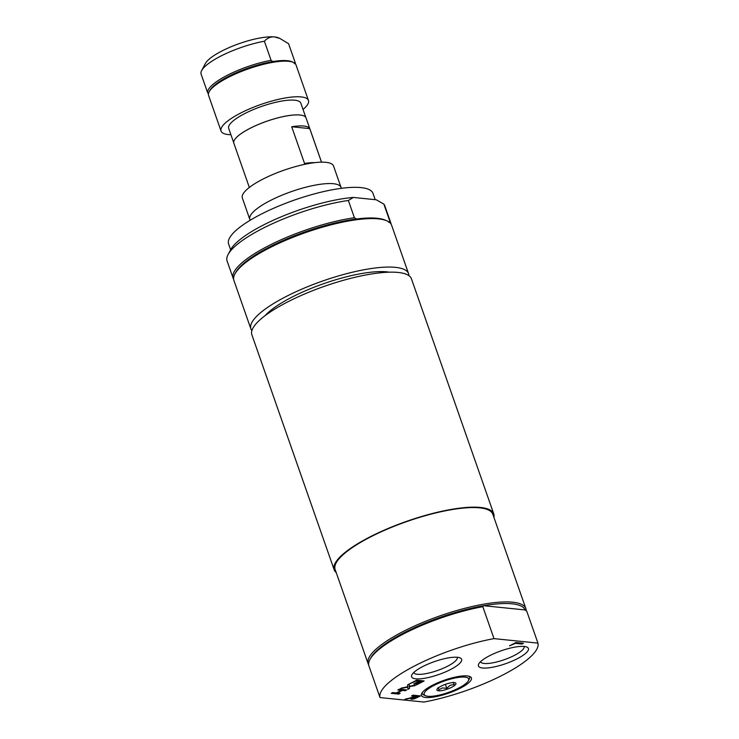 <?xml version="1.0" encoding="UTF-8"?>
<svg xmlns="http://www.w3.org/2000/svg" width="739" height="739" viewBox="0 0 739 739"><rect width="100%" height="100%" fill="white"/><g stroke="black" fill="none" stroke-linecap="round" stroke-linejoin="round"><path stroke-width="1.11" d="M468.905 676.213A25.015 6.439 -19.3 0 1 469.283 679.012L468.387 680.721A23.546 6.06 -19.3 0 1 448.434 692.425A23.546 6.06 -19.3 0 1 425.544 695.732A23.546 6.06 -19.3 0 1 433.978 685.432A23.546 6.06 -19.3 0 1 458.651 677.386A23.546 6.06 -19.3 0 1 468.387 680.721M425.544 695.732L423.77 694.956A25.015 6.439 -19.3 0 1 422.32 692.526M438.172 687.482L438.874 689.783L442.43 687.917L446.781 688.332L450.042 685.302L454.097 684.545L453.395 682.245M451.751 687.242A10.069 2.586 -19.3 0 1 441.211 690.688A10.069 2.586 -19.3 0 1 437.045 689.256A10.069 2.586 -19.3 0 1 441.109 686.161A10.069 2.586 -19.3 0 1 455.353 682.845A10.069 2.586 -19.3 0 1 451.751 687.242M454.097 684.545L453.404 682.577M446.781 688.332L445.386 684.323M493.911 517.374A84.551 21.764 160.7 0 0 493.754 513.882L411.466 278.889A84.551 21.764 160.7 0 0 379.135 272.931A84.551 21.764 160.7 0 0 292.321 299.591A84.551 21.764 160.7 0 0 251.87 334.776L334.167 569.769A84.551 21.764 160.7 0 0 336.217 572.596M493.754 513.882A84.551 21.764 160.7 0 0 461.422 507.933A84.551 21.764 160.7 0 0 374.618 534.583A84.551 21.764 160.7 0 0 334.167 569.769M408.907 275.675A83.544 21.505 160.7 0 0 408.584 273.707A83.544 21.505 160.7 0 0 395.448 267.352A83.544 21.505 160.7 0 0 303.276 288.515A83.544 21.505 160.7 0 0 250.891 328.929A83.544 21.505 160.7 0 0 251.87 330.666M389.194 272.183A72.468 18.651 160.7 0 0 386.737 271.85A72.468 18.651 160.7 0 0 321.262 284.533A72.468 18.651 160.7 0 0 265.098 315.645M353.353 197.442A79.516 20.47 160.7 0 0 230.531 249.911L228.055 254.604A83.544 21.505 -19.3 0 1 348.365 200.472L353.353 197.442L376.299 199.789L383.864 204.103L389.906 221.358L388.64 222.291M408.584 273.707L391.615 225.238A83.544 21.505 160.7 0 0 386.866 220.832L385.416 220.194A82.334 21.191 160.7 0 0 377.13 218.273A82.334 21.191 160.7 0 0 356.447 219.003L354.406 217.737L348.365 200.472M354.406 217.737A83.544 21.505 160.7 0 0 270.77 244.646A83.544 21.505 160.7 0 0 233.145 278.261A83.544 21.505 160.7 0 0 233.644 279.324M356.447 219.003A82.334 21.191 160.7 0 0 235.612 272.654L234.873 274.058A83.544 21.505 160.7 0 0 233.921 280.469L250.891 328.929M391.107 224.185A83.544 21.505 160.7 0 0 390.839 223.039A83.544 21.505 160.7 0 0 389.906 221.358M233.145 278.261L227.104 261.006A83.544 21.505 -19.3 0 1 228.055 254.604M383.864 204.103A83.544 21.505 -19.3 0 1 384.797 205.784L390.839 223.039M386.866 220.832A83.544 21.505 160.7 0 0 378.47 218.883A83.544 21.505 160.7 0 0 296.57 235.898A83.544 21.505 160.7 0 0 234.873 274.058M249.837 219.335A48.312 12.434 160.7 0 1 286.399 193.433A48.312 12.434 160.7 0 1 340.319 186.219A48.312 12.434 160.7 0 1 341.03 187.401L333.548 166.016A48.312 12.434 160.7 0 0 332.827 164.843A48.312 12.434 160.7 0 0 281.365 171.134A48.312 12.434 160.7 0 0 242.346 197.96L250.105 220.296M375.19 199.678L373.001 193.424A76.496 19.685 160.7 0 0 371.874 191.558A76.496 19.685 160.7 0 0 302.186 197.479A76.496 19.685 160.7 0 0 286.483 202.985A76.496 19.685 160.7 0 0 228.61 243.99L230.623 249.736M314.86 162.645A38.252 9.847 160.7 0 0 304.551 163.476L291.693 126.757A38.252 9.847 -19.3 0 1 303.886 126.046A38.252 9.847 -19.3 0 1 309.752 128.604L321.502 162.174M321.539 162.174L306.048 117.944A38.252 9.847 160.7 0 0 303.877 115.921A38.252 9.847 160.7 0 0 300.025 115.025A38.252 9.847 160.7 0 0 262.53 122.822A38.252 9.847 160.7 0 0 234.281 140.29A38.252 9.847 160.7 0 0 233.847 143.227L249.339 187.457M230.91 134.72A46.298 11.916 -19.3 0 1 221.053 131.043A46.298 11.916 -19.3 0 1 240.277 113.243A46.298 11.916 -19.3 0 1 308.449 100.439A46.298 11.916 -19.3 0 1 303.036 109.464M305.854 117.529L300.81 103.109A38.206 9.838 160.7 0 0 294.796 100.208A38.206 9.838 160.7 0 0 252.646 109.889A38.206 9.838 160.7 0 0 228.693 128.374L233.736 142.784M294.288 63.748L295.258 62.787A46.298 11.916 -19.3 0 1 295.378 63.794M208.481 93.585L207.751 93.059A46.298 11.916 -19.3 0 1 227.03 75.424A46.298 11.916 -19.3 0 1 271.084 60.321L272.82 61.559A45.088 11.602 -19.3 0 1 287.36 60.69A45.088 11.602 -19.3 0 1 291.887 61.743L293.346 62.381A46.298 11.916 160.7 0 0 288.69 61.3A46.298 11.916 160.7 0 0 227.806 77.623A46.298 11.916 160.7 0 0 209.109 91.876A46.298 11.916 160.7 0 0 208.574 95.423L221.053 131.043M209.109 91.876L209.848 90.472A45.088 11.602 -19.3 0 1 272.82 61.559M308.449 100.439L295.979 64.82A46.298 11.916 160.7 0 0 293.346 62.381M271.084 60.321L264.396 41.227C267.416 37.957 270.797 36.534 274.557 36.95L279.942 38.474L288.57 43.693L295.258 62.787M279.942 38.474L278.603 37.892A40.257 10.364 160.7 0 0 274.557 36.95A40.257 10.364 160.7 0 0 235.085 45.144A40.257 10.364 160.7 0 0 205.35 63.545L201.645 70.584A46.298 11.916 -19.3 0 0 201.063 73.965L207.751 93.059M201.645 70.584A46.298 11.916 -19.3 0 1 264.396 41.227M303.821 115.903L303.877 115.921A38.206 9.838 160.7 0 0 303.821 115.903A38.206 9.838 160.7 0 0 299.988 115.007A38.206 9.838 160.7 0 0 262.53 122.794A38.206 9.838 160.7 0 0 234.309 140.244A38.206 9.838 160.7 0 0 234.3 140.271M291.693 126.757L309.752 128.604M368.161 663.807L335.118 569.436A83.544 21.505 -19.3 0 1 369.805 537.318A83.544 21.505 -19.3 0 1 492.811 514.215L525.854 608.576A83.544 21.505 160.7 0 0 402.847 631.679A83.544 21.505 160.7 0 0 368.161 663.807A83.544 21.505 160.7 0 0 368.659 664.86M525.05 609.934A82.334 21.191 160.7 0 0 483.74 605.712L525.05 609.934L526.75 611.171L537.937 643.115L493.994 638.625L482.807 606.682L483.74 605.712A82.334 21.191 160.7 0 0 403.873 632.852A82.334 21.191 160.7 0 0 370.627 658.2L369.888 659.604A83.544 21.505 160.7 0 0 368.816 665.617L380.003 697.561L423.937 702.05A83.544 21.505 160.7 0 0 503.13 674.846A83.544 21.505 160.7 0 0 537.937 643.115M526.168 610.747A83.544 21.505 160.7 0 0 525.854 608.576M482.807 606.682A83.544 21.505 160.7 0 0 369.888 659.604M493.994 638.625A83.544 21.505 160.7 0 0 414.81 665.83A83.544 21.505 160.7 0 0 380.003 697.561M414.062 696.988L412.445 698.059L412.99 698.503L418.163 696.609L413.932 696.618L412.316 697.699L412.861 698.143M412.316 697.699L412.99 698.503M401.443 690.309L397.804 689.94L399.272 689.173L406.727 689.93L405.249 690.697L402.33 690.402L397.231 693.034L400.15 693.33L398.672 694.097L391.227 693.33L392.695 692.572L396.344 692.942L401.443 690.309L398.376 689.644M398.672 694.097L391.799 693.034M399.448 693.265L398.543 693.727M397.231 693.034L402.33 690.402M405.249 690.697L402.201 690.032M406.025 689.866L405.12 690.328M417.184 684.526L416.306 684.434L421.766 681.607L419.724 681.404L414.634 684.037L413.748 683.944L418.847 681.312L416.075 681.035L409.739 683.769L416.667 680.176L424.121 680.942L417.184 684.526L416.879 684.138M423.419 680.868L417.055 684.157M421.766 681.607L419.595 681.035L414.32 683.649M416.075 681.035L410.487 683.492M418.847 681.312L415.946 680.665M409.378 686.254L416.519 684.868L409.277 686.808L409.498 688.499L407.91 689.321L407.706 687.159L400.464 688.563L407.808 686.596L407.586 684.877L409.184 684.055L409.378 686.254L409.092 684.102M407.706 687.159L401.674 687.935M409.498 688.499L407.873 688.905M409.277 686.808L409.369 688.129M414.828 685.746L409.147 686.439M415.179 685.127L414.708 685.376M414.533 696.23L411.568 695.935L413.036 695.168L420.491 695.935L414.422 698.826L411.531 699.306L411.651 697.893L404.464 699.602L412.842 697.108L414.403 695.87L412.14 695.639M415.355 696.323L413.932 696.618M418.163 696.609L415.226 695.953M411.651 697.893L405.887 698.872M419.789 695.861L414.293 698.457L410.801 698.78M411.401 698.946L410.792 698.992M521.9 644.048L515.332 643.373L509.504 645.84L515.933 642.524L523.378 643.281L521.9 644.048L515.212 643.004L510.076 645.544M522.676 643.207L521.771 643.678M457.256 657.267A23.038 5.93 -19.3 0 1 457.265 657.304A23.038 5.93 -19.3 0 1 442.818 668.444A23.038 5.93 -19.3 0 1 417.396 674.282A23.038 5.93 -19.3 0 1 413.775 672.527A23.038 5.93 -19.3 0 1 413.766 672.499M415.789 678.827A26.484 6.817 160.7 0 0 448.111 670.726A26.484 6.817 160.7 0 0 460.111 657.904A26.484 6.817 160.7 0 0 434.366 661.627A26.484 6.817 160.7 0 0 411.928 674.781A26.484 6.817 160.7 0 0 415.789 678.827M425.599 697.468A26.484 6.817 160.7 0 0 457.921 689.367A26.484 6.817 160.7 0 0 469.921 676.554A26.484 6.817 160.7 0 0 444.176 680.268A26.484 6.817 160.7 0 0 421.738 693.422A26.484 6.817 160.7 0 0 425.599 697.468M524.062 646.449A23.038 5.93 -19.3 0 1 524.071 646.477A23.038 5.93 -19.3 0 1 509.624 657.627A23.038 5.93 -19.3 0 1 484.202 663.465A23.038 5.93 -19.3 0 1 480.581 661.71A23.038 5.93 -19.3 0 1 480.572 661.673M482.595 668.001A26.484 6.817 160.7 0 0 514.917 659.899A26.484 6.817 160.7 0 0 526.916 647.087A26.484 6.817 160.7 0 0 501.171 650.8A26.484 6.817 160.7 0 0 478.733 663.964A26.484 6.817 160.7 0 0 482.595 668.001M302.186 197.479L300.2 198.117A57.263 14.743 160.7 0 0 288.459 202.227A57.263 14.743 160.7 0 0 288.441 202.237L286.483 202.985M341.03 187.401L341.418 188.325"/></g></svg>
